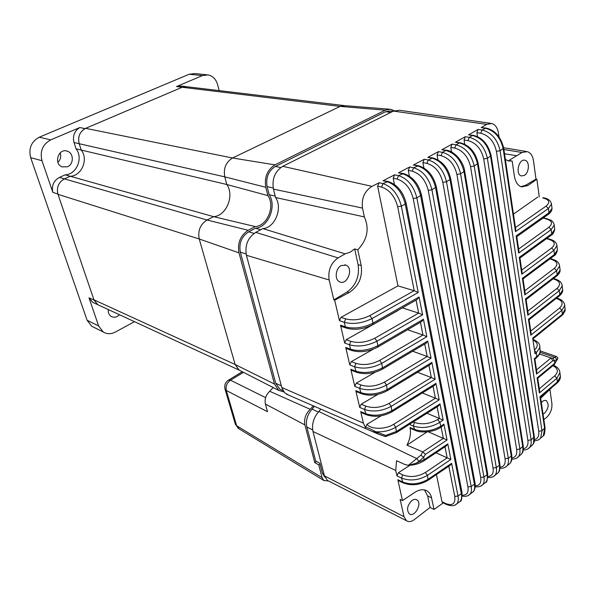 <?xml version="1.0" encoding="UTF-8"?>
<svg xmlns="http://www.w3.org/2000/svg" width="595" height="595" viewBox="0 0 595 595"><rect width="100%" height="100%" fill="white"/><g stroke="black" fill="none" stroke-linecap="round" stroke-linejoin="round"><path stroke-width="0.89" d="M345.279 105.717L340.139 106.401L232.526 157.995C225.877 162.108 223.296 168.4 224.769 176.856L226.821 184.51L224.769 176.856L74.025 142.54L76.078 148.839L81.247 150.059L79.187 143.715C77.625 136.731 79.767 131.607 85.628 128.341L182.159 87.257L85.003 128.609L79.797 127.553L50.746 139.862C42.662 144.347 39.739 151.294 41.985 160.702L52.858 192.408C51.438 185.7 53.617 180.702 59.396 177.422L65.182 174.841C76.562 174.551 83.464 158.039 76.078 148.839M394.225 110.737L390.818 109.309L385.24 110.194L274.964 164.867C267.252 169.791 264.195 177.258 265.801 187.284L267.899 195.621L226.821 184.51C234.698 195.569 226.353 215.925 213.612 216.662L207.03 220.009L213.612 216.662C226.353 215.925 234.698 195.569 226.821 184.51L81.247 150.059L79.187 143.715C77.625 137.081 79.566 132.045 85.003 128.609M267.899 195.621C275.396 206.101 267.274 226.041 255.248 226.576L248.219 230.28L207.03 220.009C200.27 224.367 197.674 230.689 199.228 238.982L235.144 364.504L239.153 370.12L278.75 390.402L283.949 391.934M248.219 230.28C240.365 235.501 237.286 243.028 238.997 252.845L199.228 238.982C197.674 230.689 200.27 224.367 207.03 220.009L64.453 178.879C58.518 182.308 56.354 187.455 57.975 194.334L93.936 299.806L97.751 304.67L99.387 305.428M52.858 192.408L57.864 193.992C56.443 187.224 58.645 182.189 64.453 178.879L70.27 176.276C81.708 175.971 88.662 159.326 81.247 150.059C88.662 159.326 81.708 175.971 70.27 176.276L65.182 174.841M255.248 226.576L213.612 216.662L70.27 176.276L64.453 178.879L59.396 177.422M343.947 105.56L186.882 86.744L182.159 87.257L176.492 86.565L181.2 86.067L185.655 86.595M57.864 193.992L94.04 300.111L88.982 297.798L92.679 302.327L94.308 303.078M94.04 300.111L97.744 304.67L99.417 305.443M108.283 309.549C107.978 312.628 108.93 314.919 111.153 316.421C114.024 317.879 116.791 317.313 119.454 314.718M88.982 297.798L98.644 325.971L103.255 332.01C107.018 334.241 111.057 334.256 115.363 332.055L134.47 321.664M186.919 86.751L182.159 87.257L340.139 106.401L232.526 157.995C225.877 162.108 223.296 168.4 224.769 176.856L265.801 187.284M219.168 90.611L217.621 84.676C216.015 79.239 212.861 75.981 208.161 74.91L202.382 75.595L176.492 86.565M206.681 74.754L194.944 73.572L189.21 74.241L39.27 137.2C31.29 141.588 28.419 148.408 30.657 157.653L87.108 320.274L91.697 326.231L93.705 327.235M79.797 127.553C74.39 130.96 72.464 135.958 74.025 142.54M67.466 166.756C73.899 164.287 73.906 153.19 67.451 151.227C58.63 147.605 53.133 163.833 62.148 166.905L67.466 166.756M57.879 162.353C60.556 159.676 61.322 156.5 60.184 152.833M273.179 387.546L269.714 391.279C265.883 394.968 264.44 399.23 265.4 404.072L267.512 411.703L226.301 390.498C225.468 386.259 226.881 382.823 230.54 380.198L265.608 397.653M265.4 404.072L304.915 424.912L314.762 462.605L318.771 464.873L322.088 477.644L323.858 480.507L328.455 480.968M239.153 428.898L236.661 425.775L322.088 477.644M57.975 194.334L199.228 238.982L235.144 364.504L238.907 369.964M389.234 109.183L345.011 105.665L340.139 106.401L385.24 110.194M238.997 252.845L274.481 384.035L278.75 390.402M313.327 405.849L310.188 409.308C305.599 413.86 303.844 419.059 304.915 424.912M318.771 464.873L320.043 463.988M314.762 462.605L316.421 461.452M312.65 429.887L306.841 427.024L315.714 461.08L319.85 463.252L322.453 473.3L324.848 477.116M306.841 427.024C305.577 420.606 307.332 414.648 312.1 409.144L314.398 406.318M281.613 390L279.799 389.152L275.716 383.262L240.335 252.124C238.803 243.296 241.57 236.535 248.628 231.834L255.426 228.249C268.352 227.402 277.017 206.123 269.141 194.684L267.11 186.614C265.675 177.608 268.419 170.884 275.359 166.451L385.538 111.719L390.826 110.968L393.139 111.243M260.714 229.737L255.426 228.249M275.188 196.112L269.141 194.684M524.269 175.436L521.384 175.927C515.032 174.625 518.803 158.285 525.006 160.278C529.877 161.148 529.282 172.847 524.269 175.436M527.735 185.618L521.458 186.897C517.739 185.61 515.359 181.906 514.318 175.778L512.176 161.037L508.896 160.471L522.023 152.491L527.274 151.636C530.621 152.714 532.689 155.756 533.484 160.739L535.983 179.088L525.653 185.261L527.735 185.618L536.883 179.244L535.983 179.088M520.9 186.711L525.653 185.261M551.379 203.304L551.468 204.145L548.374 208.533L515.456 231.633L503.184 148.802C500.588 137.49 494.594 130.617 485.2 128.193L481.214 127.613L486.777 124.377L491.849 123.507C495.338 124.6 497.546 127.836 498.484 133.228L499.019 136.798M512.176 161.037L508.316 160.962L505.356 159.378M516.415 155.704L504.523 153.741M534.459 350.009C538.609 346.015 538.111 342.653 532.971 339.931M539.851 346.469L539.858 347.547L536.333 352.731L534.511 350.396M536.154 358.101L536.712 356.755C539.025 354.873 540.186 352.932 540.193 350.916L539.858 347.554C539.315 346.238 541.576 343.3 532.875 339.299M540.029 349.756L540.193 350.916C539.539 352.88 541.591 352.471 536.474 357.848L534.905 359.097L534.28 358.688L536.712 356.755L536.333 352.731L535.009 353.772L532.704 338.131L562.387 314.234L561.784 315.633M529.074 319.723L531.082 333.274L530.799 335.201L528.442 319.262L529.081 319.76L559.151 296.109M562.074 284.968L562.178 285.912L559.263 290.702L527.847 315.238L525.437 299.002L526.092 299.553L556.474 276.251M527.847 315.238L528.122 313.305L526.084 299.508M559.471 265.095L559.575 266.01L556.615 270.71L524.835 294.912L525.117 292.971L523.042 278.921L553.752 256.029M524.835 294.912L522.38 278.378L523.042 278.921M556.823 244.865L556.92 245.757L553.915 250.354L521.763 274.206L522.053 272.257L519.948 258.029M521.763 274.206L519.271 257.367L519.941 257.947M554.124 224.27L554.22 225.141L551.171 229.633L518.639 253.12L518.937 251.164L516.787 236.684M518.639 253.12L516.096 235.962L516.78 236.579M539.286 196.967L536.883 179.244M516.096 235.962L548.932 212.779L552.026 208.376L551.468 204.145C550.449 199.399 546.589 198.38 543.562 197.785L543.376 197.748M515.456 231.633L515.753 229.67L503.69 148.096M481.214 127.613L485.862 128.029M537.88 197.005L513.455 214.111M379.119 182.754L382.972 183.602C392.031 186.741 398.152 194.253 401.342 206.145L418.218 292.487L414.239 290.747L397.683 206.748C394.879 196.357 389.502 189.798 381.544 187.053L377.639 186.183L379.119 182.754L371.987 186.361C364.482 191.174 361.321 198.41 362.489 208.079L364.363 216.907L275.537 197.518L273.44 189.091C271.841 178.917 274.942 171.33 282.737 166.325L393.451 111.087L399.535 110.283L490.622 123.329M354.665 248.911L350.091 252.228L345.167 253.849L338.072 257.91C330.783 263.131 327.808 270.487 329.161 279.977L333.817 299.91L334.68 300.185L349.072 292.599C358.666 286.269 362.712 277.255 361.21 265.541L357.781 249.833L354.665 248.911L358.116 264.649L361.21 265.541M333.817 299.91L347.116 291.966C356.011 285.421 359.678 276.311 358.116 264.649M364.363 216.907C369.555 228.74 367.36 239.718 357.781 249.833M345.167 253.849L262.841 228.606C274.86 228.064 283.019 208.019 275.537 197.518M288.605 395.102L284.715 392.797L281.963 388.104L246.412 255.27C244.709 245.311 247.825 237.673 255.768 232.355L262.841 228.606M341.128 265.593C335.424 268.538 334.397 279.762 339.626 281.829C347.138 285.823 353.943 268.233 346.074 265.154L341.128 265.593M551.863 387.531L540.691 398.248M543.837 419.557L546.389 417.578C550.427 413.875 552.264 409.174 551.9 403.477L549.921 389.621M418.218 292.487L372.001 318.585C362.214 323.323 352.991 324.572 344.319 322.334L345.368 326.856L346.216 328.068L341.426 326.424L340.519 325.19L345.368 326.856C354.025 329.132 363.24 327.897 372.998 323.145L419.096 296.987L422.584 314.815L376.947 341.203C367.279 345.978 358.13 347.168 349.51 344.773L350.537 349.205L351.333 350.366L346.565 348.618L345.717 347.443L350.537 349.205C359.149 351.63 368.275 350.455 377.922 345.673L423.447 319.225L426.86 336.703L381.789 363.367C372.239 368.179 363.173 369.309 354.598 366.758L356.353 372.217L351.6 370.373L350.805 369.25L355.609 371.109C364.17 373.682 373.221 372.559 382.749 367.74L427.701 341.024L431.055 358.16L386.534 385.084C377.096 389.926 368.119 391.004 359.588 388.312L361.277 393.637L356.546 391.703L355.795 390.632L360.577 392.574C369.093 395.288 378.063 394.225 387.471 389.375L431.881 362.407L435.168 379.208L391.19 406.37C381.864 411.242 372.961 412.268 364.475 409.442L366.111 414.633L361.396 412.625L360.689 411.591L365.442 413.622C373.92 416.47 382.808 415.459 392.105 410.58L435.979 383.366L439.199 399.847L395.749 427.24C389.718 430.721 383.128 432.23 375.981 431.777L385.634 435.443L396.649 431.368L440.003 403.931L443.163 420.107L439.415 418.493L437.124 406.868M440.003 403.931L438.612 405.894L396.277 432.691M385.634 435.443L385.493 436.596L396.523 432.543L395.749 427.24L393.712 424.287L435.414 398.219L433.071 386.334M375.981 431.777L373.028 430.408C369.681 428.393 367.16 427.426 365.449 427.522L363.389 423.157L360.689 411.591M385.434 436.529L378.532 434.194L373.028 430.408M439.199 399.847L435.414 398.219M435.979 383.366L434.536 385.396L391.711 411.963M419.096 296.987L417.4 299.307L372.515 324.788M422.584 314.815L418.642 313.096L416.076 300.081M423.447 319.225L421.818 321.464L377.461 347.242M426.86 336.703L422.956 335.007L420.449 322.282M427.701 341.024L426.139 343.196L382.31 369.25M431.055 358.16L427.195 356.487L424.741 344.051M431.881 362.407L430.386 364.497L387.055 390.818M435.168 379.208L431.345 377.557L428.95 365.397M365.776 406.11L364.475 409.442L359.722 407.434L361.21 404.198L365.776 406.11C373.199 408.557 380.978 407.657 389.13 403.41L431.345 377.557M377.996 394.314L361.21 404.198M417.72 372.358L431.256 377.52M359.722 407.434L355.795 390.632M360.897 384.95L359.588 388.312L354.806 386.393L356.308 383.12L360.897 384.95C368.357 387.278 376.211 386.334 384.459 382.109L427.195 356.487M375.229 372.202L356.308 383.12M412.811 351.281L427.106 356.45M354.806 386.393L350.805 369.25M355.922 363.367L354.598 366.758L349.793 364.928L351.31 361.626L355.922 363.367C363.426 365.575 371.354 364.579 379.699 360.384L422.956 335.007M373.296 349.176L351.31 361.626M407.746 329.808L422.866 334.97M349.793 364.928L345.717 347.443M350.849 341.351L349.51 344.773L344.683 343.032L346.216 339.693L350.849 341.351C358.391 343.419 366.394 342.378 374.835 338.213L418.642 313.096M398.144 310.419L346.216 339.693M402.518 307.92L418.553 313.067M344.683 343.032L340.519 325.19M377.639 186.183L397.966 285.868L414.239 290.747M406.102 203.051L405.269 204.078L401.342 206.145L397.683 206.748M458.269 502.723L460.203 501.317C461.579 499.599 461.951 497.048 461.333 493.671L405.269 204.078C402.108 192.207 395.987 184.71 386.914 181.601L383.039 180.761L394.634 174.818L398.546 175.637C407.672 178.664 413.778 186.094 416.872 197.904L471.173 486.524L474.401 484.152L420.68 195.859C417.608 184.063 411.502 176.663 402.361 173.658L398.442 172.855L409.68 166.987L413.637 167.768C422.822 170.698 428.921 178.031 431.925 189.768L483.943 477.049L487.074 474.698L435.614 187.745C432.624 176.031 426.541 168.72 417.34 165.812L413.369 165.046L424.265 159.259L428.259 160.003C437.496 162.829 443.572 170.073 446.495 181.735L496.327 467.648L499.354 465.312L450.065 179.742C447.165 168.102 441.088 160.881 431.844 158.077L427.842 157.34L438.396 151.636L442.412 152.342C451.694 155.072 457.756 162.227 460.589 173.807L508.316 458.321L511.254 456.001L511.745 454.892M519.398 455.859L521.436 454.193L522.373 452.498L522.923 449.872L522.76 446.771L477.547 164.049C474.81 152.573 468.771 145.53 459.444 142.919L460.396 142.785C469.641 145.358 475.561 152.223 478.157 163.365L478.135 163.261M511.953 457.971C515.709 457.287 517.278 454.461 516.661 449.493L470.548 166.652C468.131 156.611 462.865 150.416 454.736 148.081L450.787 147.411L452.074 144.124L456.09 144.793L459.444 142.919L455.42 142.257L460.158 142.748M530.495 446.696L532.547 444.971L533.477 443.282L533.886 437.615L490.6 156.373C487.93 144.972 481.913 138.018 472.549 135.504L473.456 135.37C482.411 137.542 488.309 144.332 491.158 155.726L491.143 155.622M467.975 140.606L469.314 137.348C478.67 139.885 484.694 146.861 487.379 158.277L531.142 439.898L534.332 436.767L491.158 155.726L487.379 158.277L483.72 158.962C481.37 148.981 476.119 142.867 467.975 140.606L464.055 139.981L465.305 136.716L469.314 137.348L472.549 135.504L468.54 134.879L473.233 135.333M476.885 132.655L478.09 129.42L482.084 130.008C491.47 132.462 497.465 139.349 500.083 150.684L496.423 151.375C494.14 141.469 488.912 135.422 480.76 133.243L476.885 132.655L477.51 136.627M534.474 439.675C537.85 438.679 539.271 435.867 538.728 431.256L496.423 151.375M480.76 133.243L482.084 130.008L486.078 128.059C495.025 130.119 500.901 136.835 503.705 148.2L500.083 150.684L541.978 430.802L540.639 438.113L538.557 439.884M468.54 134.879L478.09 129.42M523.399 448.794C526.969 447.938 528.464 445.12 527.884 440.337L531.142 439.898L531.149 444.071L529.81 447.269L532.547 444.971C533.15 443.595 534.637 443.989 534.332 436.767L534.31 436.611M523.273 450.013C526.077 450.021 528.248 449.106 529.803 447.269L527.735 448.987M464.055 139.981L464.755 144.235M455.42 142.257L465.305 136.716M516.661 449.493L519.918 449.069L523.243 445.871L478.157 163.365L474.215 165.99L519.918 449.069L519.948 453.301L518.602 456.506L521.443 454.193C522.113 452.758 523.607 453.078 523.243 445.871L523.221 445.714M511.849 459.109C514.809 459.184 517.062 458.321 518.602 456.506L516.549 458.172M454.736 148.081L456.09 144.793C465.416 147.426 471.456 154.492 474.215 165.99L470.548 166.652M450.787 147.411L451.568 151.978M507.929 465.097L509.952 463.483C511.321 461.69 511.752 459.199 511.254 456.001L464.041 171.843C461.222 160.286 455.168 153.153 445.871 150.446L446.867 150.312C454.268 151.286 463.371 161.133 464.688 171.115L464.673 171.01M500.12 467.201C504.069 466.696 505.713 463.877 505.058 458.723L456.923 174.461C454.439 164.346 449.143 158.084 441.044 155.667L442.412 152.342L445.871 150.446L441.862 149.747L446.622 150.267M441.862 149.747L452.074 144.124M505.058 458.723L508.316 458.321C508.822 461.534 508.39 464.033 507.022 465.818L509.952 463.483C510.696 461.995 512.191 462.241 511.767 455.049L464.688 171.115L460.589 173.807L456.923 174.461M500.038 468.265C503.147 468.436 505.482 467.618 507.022 465.818L504.984 467.425M441.044 155.667L437.072 154.953L437.942 159.869M437.072 154.953L438.396 151.636M427.842 157.34L432.617 157.891M496.089 474.401L498.089 472.839C499.465 471.069 499.882 468.555 499.354 465.312L499.912 464.301L450.757 178.969L446.495 181.735L442.829 182.375C440.263 172.193 434.952 165.856 426.875 163.357L422.904 162.606L424.265 159.259M487.9 476.476C492.05 476.186 493.768 473.367 493.069 468.034L496.327 467.648C496.855 470.905 496.438 473.419 495.07 475.197L493.039 476.751M422.904 162.606L423.871 167.902M413.369 165.046L418.151 165.626M483.861 483.78L485.847 482.27C487.223 480.515 487.632 477.986 487.074 474.698L487.669 473.627L436.358 186.927L431.925 189.768L428.259 190.393C425.618 180.144 420.278 173.733 412.246 171.159L408.282 170.363L409.367 176.083M475.293 485.803C479.637 485.736 481.444 482.939 480.693 477.421L483.943 477.049C484.509 480.358 484.099 482.887 482.731 484.635L480.723 486.145M408.282 170.363L409.68 166.987M398.442 172.855L403.209 173.465M471.255 493.218L473.218 491.76C474.594 490.027 474.988 487.484 474.401 484.152L475.033 483.021L421.483 194.989L416.872 197.904L413.213 198.522C410.49 188.198 405.136 181.713 397.133 179.058L393.191 178.225L394.634 174.818M462.285 495.166C466.844 495.352 468.726 492.586 467.923 486.874L471.173 486.524C471.768 489.871 471.381 492.415 470.005 494.147L468.02 495.598M393.191 178.225L394.411 184.42M383.039 180.761L387.799 181.401M436.455 474.654L441.973 501.734L445.551 503.459C452.483 506.174 455.554 503.816 454.766 496.386L448.816 466.205M402.473 500.581L400.137 499.421L404.012 516.683L406.482 520.729C408.765 522.15 411.368 521.785 414.291 519.636L430.051 507.461L434.045 509.432L431.122 496.052L429.449 492.972L427.448 491.128C423.811 488.919 419.579 489.35 414.745 492.429L402.473 500.581L397.824 479.726L402.376 481.905C410.847 485.148 419.468 484.256 428.236 479.228L451.612 463.334L450.378 465.119L427.872 480.418M451.612 463.334L458.009 496.059C458.633 499.45 458.262 502.002 456.893 503.712L454.93 505.118M446.28 504.404L442.487 502.567L441.973 501.734M411.807 500.611C407.196 505.505 406.355 509.915 409.293 513.835C414.492 517.955 422.562 503.296 416.976 499.919C415.474 498.982 413.756 499.212 411.807 500.611M430.051 507.461L427.619 495.866L424.466 489.908M328.745 481.08L327.406 480.396L324.439 475.874L312.977 431.494C311.579 424.332 313.543 417.668 318.853 411.502L320.824 409.107M436.016 452.832L450.854 459.481L427.426 475.353C418.642 480.373 410.007 481.273 401.521 478.053L396.962 475.888L395.749 470.452L396.515 460.701L405.054 464.583L408.363 465.335L420.873 455.205L422.77 451.903L443.335 438.389L441.096 427.017M443.163 420.107L439.802 422.331L437.719 419.512L439.415 418.493M409.546 424.473L413.302 426.042L415.057 430.311L410.647 428.452L410.007 427.5L414.447 429.374C423.231 432.275 432.029 431.211 440.836 426.176L439.802 422.331C430.959 427.567 422.123 428.809 413.302 426.042L414.403 422.428C422.175 424.904 429.947 423.93 437.719 419.512M415.31 430.423L415.057 430.311C420.65 433.22 433.696 432.357 440.672 427.299L440.836 426.176L443.944 424.109L442.613 426.005L440.404 427.478M443.944 424.109L447.046 439.98L443.335 438.389M428.177 431.762L443.245 438.344M410.007 427.5C411.145 433.19 410.119 439.058 406.921 445.12L422.77 451.903M427.151 431.873L406.921 445.12M447.046 439.98L425.44 454.364L422.881 451.955M420.873 455.205L423.647 457.22L418.858 461.512L415.957 463.26L424.161 459.69L423.647 457.22L425.44 454.364M318.853 411.502L417.058 458.723L418.858 461.512M408.363 465.335L415.957 463.26M423.789 460.924L446.533 445.744L447.812 443.907L450.854 459.481M409.925 465.268L398.353 472.787L402.748 474.862C410.171 477.659 417.727 476.863 425.403 472.49L427.426 475.353L428.11 480.262C419.654 485.223 411.257 486.063 402.912 482.776L403.157 482.895M396.962 475.888L398.353 472.787M402.748 474.862L401.521 478.053L402.912 482.776L398.39 480.611L397.824 479.726M443.223 502.924L434.045 509.432M454.766 496.386L458.009 496.059L461.333 493.671L462.01 492.474C461.965 498.714 461.363 501.659 460.203 501.317L456.893 503.712C454.706 506.152 451.099 506.345 446.064 504.3L445.551 503.459M541.227 437.608L543.287 435.83L544.633 428.549L539.918 396.739L557.381 381.975L560.408 376.412L560.245 375.229M538.728 431.256L541.978 430.802L545.05 427.745C544.871 433.011 544.284 435.704 543.287 435.83L538.415 439.965L534.325 440.977M545.027 427.589L540.513 397.073L539.918 396.739M539.568 353.988L551.156 358.004L552.77 360.741L554.451 360.905L554.785 363.27L557.753 358.822L554.451 360.905L553.03 358.25L556.429 356.502L557.783 357.707L557.842 358.473L554.243 364.564M534.898 359.083L536.831 372.165L536.564 374.069L534.28 358.688M551.156 358.004L553.03 358.25M557.091 359.67L555.038 357.439L540.089 352.322M537.121 377.877L537.731 378.249L554.555 364.304L554.785 363.27L537.121 377.877L539.368 392.99L539.628 391.094L537.731 378.249M541.331 402.614C543.034 400.636 544.67 399.974 546.247 400.621C549.274 404.154 548.672 408.386 544.432 413.324L543.034 414.105M427.113 413.339L439.326 418.456M365.449 427.522L366.974 424.295C370.841 429.59 385.344 429.642 393.712 424.287M381.135 415.793L366.974 424.295M422.487 393.042L435.324 398.181M339.47 320.69L341.017 317.321L345.673 318.875L344.319 322.334L339.47 320.69L334.68 300.185M397.966 285.868L341.017 317.321M274.481 384.035L235.144 364.504L93.936 299.806M274.964 164.867L232.526 157.995L85.628 128.341M202.382 75.595L189.21 74.241M98.644 325.971L87.108 320.274M41.985 160.702L30.657 157.653M50.746 139.862L39.27 137.2M243.496 372.314L230.54 380.198L228.272 380.257C225.26 382.488 224.181 385.426 225.014 389.071L226.301 390.498L236.661 425.775L235.367 424.265L238.387 428.437L323.858 480.507M269.714 391.279L310.188 409.308M323.985 474.126L322.453 473.3M318.332 412.067L312.1 409.144M281.338 385.843L275.716 383.262M246.114 253.953L240.335 252.124M254.072 233.404L248.628 231.834M273.202 188.005L267.11 186.614M280.743 167.537L275.359 166.451M390.893 112.366L385.538 111.719M522.023 152.491L503.906 149.531M564.633 304.499L564.744 305.466L561.866 310.345L562.387 314.234L565.235 308.939M530.799 335.201L561.866 310.345L559.657 307.979C563.807 303.874 562.699 300.683 556.325 298.415M530.747 331.058L559.657 307.979M528.442 319.262L559.791 294.659L559.508 295.819C561.792 293.707 562.855 291.721 562.699 289.854L562.558 288.783M527.802 311.111L557.039 288.33L559.263 290.702L559.791 294.659L562.699 289.854L562.178 285.912C561.948 282.58 559.397 280.215 554.525 278.817L553.164 278.869M557.039 288.33C561.264 284.239 560.111 281.123 553.573 278.981M525.437 299.002L557.151 274.734L556.846 275.954C559.181 273.834 560.267 271.856 560.103 270.018L559.962 268.977M524.797 290.791L554.369 268.323L556.615 270.71L557.151 274.734L560.103 270.018L559.575 266.01C559.33 262.7 556.756 260.394 551.863 259.093L549.899 258.996M554.369 268.323C558.645 264.306 557.5 261.279 550.925 259.249M522.38 278.378L554.458 254.452L554.131 255.731C555.529 255.181 556.637 253.21 557.456 249.841L557.322 248.829M521.733 270.108L551.654 247.966L553.915 250.354L554.458 254.452L557.456 249.841L556.92 245.757C557.128 245.78 556.927 240.797 549.14 239.019L546.522 238.781M551.654 247.966C555.983 244.01 554.837 241.079 548.226 239.168M519.271 257.367L551.721 233.805L550.97 235.449M518.617 249.037L548.888 227.238L551.171 229.633L551.721 233.805L554.763 229.291L554.637 228.309M519.948 258.022L551.372 235.144C552.785 234.616 553.915 232.66 554.763 229.291L554.22 225.141C553.781 222.902 552.658 221.258 550.866 220.217L546.374 218.588L543.027 218.216M548.888 227.238C553.268 223.356 552.13 220.522 545.481 218.729M515.441 227.565L546.069 206.123L548.374 208.533L548.932 212.779L548.144 214.49M516.795 236.676L548.553 214.185C550.844 212.452 552.004 210.511 552.026 208.376L551.9 207.424M546.069 206.123C550.509 202.322 549.378 199.593 542.685 197.927M486.777 124.377L393.451 111.087M347.116 291.966L349.072 292.599M362.489 208.079L273.44 189.091M371.987 186.361L282.737 166.325M329.161 279.977L246.412 255.27M338.072 257.91L255.768 232.355M345.673 318.875C353.259 320.817 361.329 319.716 369.882 315.588L372.001 318.585L372.998 323.145L372.797 324.632C363.538 329.251 354.68 330.396 346.216 328.068L346.573 328.195M374.835 338.213L376.947 341.203L377.922 345.673L377.736 347.086C368.565 351.757 359.767 352.842 351.333 350.366L351.675 350.492M379.699 360.384L381.789 363.367L382.578 369.093C373.496 373.801 364.75 374.843 356.353 372.217L356.68 372.344M384.459 382.109L386.534 385.084L387.315 390.662C378.323 395.415 369.644 396.404 361.277 393.637L361.596 393.764M389.13 403.41L391.19 406.37L391.964 411.807C383.054 416.597 374.434 417.541 366.111 414.633L366.408 414.76M369.882 315.588L414.142 290.717M461.98 492.333L406.125 203.148C403.179 191.791 397.177 184.562 388.111 181.468L382.972 183.602L381.544 187.053M527.884 440.337L483.72 158.962M450.742 178.864L450.757 178.969C448.161 167.857 442.204 160.843 432.885 157.943L428.259 160.003L426.875 163.357M499.889 464.152L499.912 464.301C500.454 472.445 498.201 471.902 498.089 472.846L495.07 475.197C493.471 477.012 491.061 477.77 487.84 477.473M493.069 468.034L442.829 182.375M436.336 186.823L436.358 186.927C433.584 175.681 427.612 168.601 418.426 165.678L413.637 167.768L412.246 171.159M487.64 473.479L487.669 473.627C487.469 479.875 486.859 482.761 485.847 482.27L482.731 484.635C481.154 486.45 478.663 487.149 475.249 486.732M480.693 477.421L428.259 190.393M421.461 194.885L421.483 194.989C418.627 183.691 412.64 176.537 403.507 173.524L398.546 175.637L397.133 179.058M475.011 482.872L475.033 483.021C476.216 488.48 472.98 492.474 473.218 491.768L470.005 494.147C468.005 496.171 465.424 496.803 462.27 496.037M467.923 486.874L413.213 198.522M427.619 495.866L431.643 497.889M404.012 516.683L324.439 475.874M447.18 457.905L444.986 446.793M395.749 470.452L312.977 431.494M413.443 422.026L414.403 422.428M408.72 465.312C414.47 465.134 419.572 463.617 424.027 460.768L424.161 459.69L447.812 443.907M425.403 472.49L447.09 457.867M556.875 383.225L557.381 381.975L556.868 378.264L539.368 392.99M559.776 371.674L559.902 372.708L556.868 378.264L554.711 375.869C558.727 371.868 558.132 368.469 552.934 365.672M536.497 369.904L551.044 357.959M552.77 360.741L536.564 374.069M539.293 388.825L554.711 375.869M363.389 423.157L281.777 387.479M239.153 370.12L97.751 304.67M97.744 304.67L92.679 302.327M103.255 332.01L91.697 326.231M67.451 151.227L66.06 150.885M225.014 389.071L235.367 424.265M242.329 371.719L228.74 379.974M283.094 390.684L279.799 389.152M525.006 160.278L524.366 160.181M526.136 151.442L503.638 147.746M532.83 338.971L562.937 314.577L565.124 310.709L564.744 305.466C564.201 301.725 561.531 299.27 556.719 298.088M553.558 278.564L554.361 278.772M550.286 258.706L551.691 259.048M546.894 238.498L548.969 238.974M543.384 217.956L546.195 218.543M346.074 265.154L344.847 264.797M286.493 394.188L378.524 434.194L385.493 436.596M416.976 499.919L416.24 499.54M425.633 490.221L427.448 491.128M406.482 520.729L327.406 480.396M553.432 365.256C557.515 366.996 559.672 369.48 559.902 372.708L560.408 376.412C560.594 378.502 559.516 380.681 557.173 382.964L540.513 397.073M546.247 400.621L545.719 400.435M556.34 356.472L540.193 350.938"/></g></svg>

